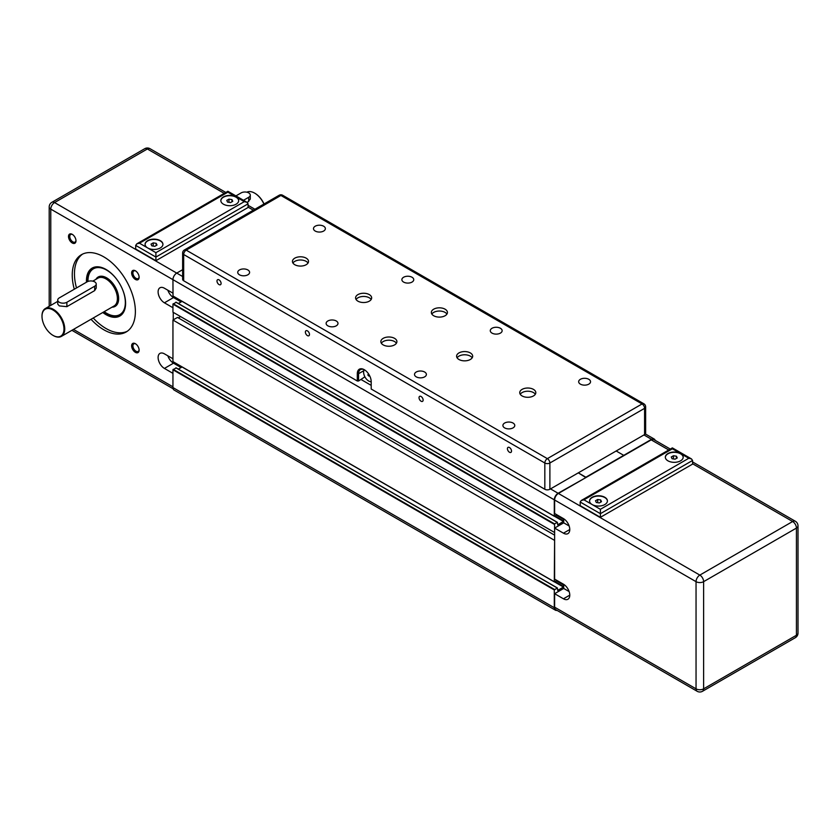 <?xml version="1.0" encoding="UTF-8"?>
<svg xmlns="http://www.w3.org/2000/svg" width="840" height="840" viewBox="0 0 840 840"><rect width="100%" height="100%" fill="white"/><g stroke="black" fill="none" stroke-linecap="round" stroke-linejoin="round"><path stroke-width="1.26" d="M557.014 514.878L554.295 516.159L554.295 499.832A5.355 3.098 -60 0 1 558.086 493.269L585.869 477.593L578.288 472.857L585.869 477.225L651.525 439.32A5.355 3.098 -60 0 1 654.213 439.047A5.355 3.098 -60 0 1 655.158 440.328M644.585 434.574A3.57 2.058 0 0 0 645.635 433.125L645.635 406.875A3.57 2.058 180 0 1 644.585 408.334L644.585 434.574L616.172 450.986L623.752 455.354L616.172 450.986L549.885 489.258L549.885 463.008A3.57 2.058 180 0 1 544.824 463.008L544.824 489.258A3.57 2.058 0 0 0 549.885 489.258M554.621 532.161L554.558 523.887L557.382 522.333L557.707 524.832L563.703 521.273M557.014 580.493L554.295 581.774L554.621 540.036M556.983 610.365A5.355 3.098 -60 0 1 555.408 610.176A5.355 3.098 -60 0 1 554.295 607.73L554.295 589.942L557.382 587.948L557.707 590.447L563.703 586.887M172.946 295.995L554.295 516.159L173.019 296.153L172.946 279.668A5.355 3.098 -60 0 1 176.736 273.105L182.637 269.693M172.946 361.61L554.295 581.774L172.946 361.61L172.946 320.05L554.295 540.215M172.946 320.05L177.492 317.425L554.621 535.154M178.311 317.898L180.59 316.586M176.106 302.337L172.946 304.154L172.946 312.175L554.295 532.34M178.353 303.513L182.059 301.371M555.408 610.176L174.059 390.012A5.355 3.098 -60 0 1 172.946 387.566L172.946 369.768L176.106 367.952M178.353 369.128L182.059 366.986M600.39 509.303L592.179 504.567A8.925 5.155 180 0 1 589.565 500.923A8.925 5.155 180 0 1 595.077 496.156A8.925 5.155 180 0 1 604.811 497.28A8.925 5.155 180 0 1 607.425 500.923A8.925 5.155 180 0 1 601.913 505.68A8.925 5.155 180 0 1 592.179 504.567L583.978 499.832L581.301 500.472L580.188 502.016L600.39 513.681L692.57 460.457L691.457 458.913L688.779 458.272L600.39 509.303L600.39 517.325L580.188 505.659L580.188 502.016M607.425 501.07A8.925 5.155 0 0 0 604.811 497.564A8.925 5.155 0 0 0 595.192 496.419A8.925 5.155 0 0 0 589.575 501.07M667.947 460.824A8.925 5.155 180 0 1 665.332 457.181A8.925 5.155 180 0 1 670.845 452.413A8.925 5.155 180 0 1 680.568 453.537A8.925 5.155 180 0 1 683.193 457.181A8.925 5.155 180 0 1 677.681 461.937A8.925 5.155 180 0 1 667.947 460.824M683.183 457.328A8.925 5.155 0 0 0 680.568 453.82A8.925 5.155 0 0 0 670.961 452.676A8.925 5.155 0 0 0 665.332 457.328M692.57 463.743L792.645 521.514A5.355 3.098 -60 0 1 795.323 521.252A5.355 5.355 0 0 1 798 525.893A5.355 3.098 180 0 1 796.436 528.077A5.355 3.098 -120 0 0 792.645 521.514L699.836 575.096A5.355 3.098 60 0 1 703.626 581.658A5.355 3.098 180 0 1 696.045 581.658A5.355 3.098 -60 0 1 699.836 575.096L558.4 493.447A5.355 3.098 -60 0 0 554.621 500.01L554.621 513.492L563.451 518.606A8.925 5.155 60 0 1 569.289 526.47A8.925 5.155 60 0 1 567.924 533.62A8.925 5.155 60 0 1 563.451 533.18L554.621 528.077L554.621 579.106L563.451 584.21A8.925 5.155 60 0 1 569.289 592.085A8.925 5.155 60 0 1 567.924 599.235A8.925 5.155 60 0 1 563.451 598.794L554.621 593.691L563.703 588.441L569.121 591.57M563.703 588.441L563.703 584.367M554.621 528.077L563.703 522.827L569.121 525.956M563.703 522.827L563.703 518.753M600.684 499.947L601.482 501.68L599.298 502.94L596.305 502.478L595.508 500.745L597.692 499.485L600.684 499.947L600.684 502.142M597.692 499.485L597.692 502.688M673.46 455.742L676.442 456.204L677.25 457.937L675.056 459.197L672.074 458.735L671.275 457.002L673.46 455.742L673.46 458.945M676.442 456.204L676.442 458.399M583.978 499.832L672.368 448.791L672.368 447.888L691.457 458.913M600.39 517.325L692.57 464.1L692.57 460.457M554.621 500.01L696.045 581.658L696.045 688.832A5.355 3.098 -60 0 0 697.158 691.278L555.723 609.63A5.355 3.098 -60 0 1 554.621 607.183L554.621 593.691M558.4 493.447L651.21 439.866A5.355 3.098 -60 0 1 653.888 439.593L670.309 449.075M100.916 267.288A26.786 15.467 -120 0 0 93.576 268.317A26.786 15.467 -120 0 0 93.545 268.328L93.513 268.349A26.786 15.467 -120 0 0 87.959 280.613A26.786 15.467 -120 0 0 87.959 280.76M101.598 267.488A26.786 15.467 -120 0 0 93.513 268.349M121.642 287.448A26.429 15.257 60 0 1 123.354 311.02A26.429 15.257 60 0 1 106.648 313.268L106.648 313.268A26.429 15.257 60 0 1 104.202 311.671M106.901 313.415A26.786 15.467 -120 0 0 120.299 314.748A26.786 15.467 -120 0 0 125.087 308.175M87.969 281.431A26.429 15.257 60 0 1 87.959 280.906A26.429 15.257 60 0 1 106.648 270.113A26.429 15.257 60 0 1 117.82 280.833M102.785 312.48A27.678 15.981 -120 0 0 119.858 316.029A27.678 15.981 -120 0 0 125.591 303.356A27.678 15.981 -120 0 0 113.516 275.499A27.678 15.981 -120 0 0 92.18 268.086A27.678 15.981 -120 0 0 86.447 280.76A27.678 15.981 -120 0 0 86.489 282.198M87.433 281.663A27.678 15.981 60 0 1 87.392 280.214A27.678 15.981 60 0 1 92.663 267.824M74.298 289.233A44.646 25.778 60 0 1 72.24 275.111A44.646 25.778 60 0 1 81.49 254.667A44.646 25.778 60 0 1 115.889 266.627A44.646 25.778 60 0 1 135.377 311.556A44.646 25.778 60 0 1 126.136 332A44.646 25.778 60 0 1 91.025 319.274M82.624 254.079A44.646 25.778 -120 0 0 74.456 273.83A44.646 25.778 -120 0 0 76.503 287.952M75.968 240.419A4.389 2.531 60 0 1 75.064 242.088A4.389 2.531 60 0 1 71.683 240.912A4.389 2.531 60 0 1 69.773 236.502A4.389 2.531 60 0 1 70.675 234.486A4.389 2.531 60 0 1 72.576 234.549M75.978 240.807L75.978 240.807A5.282 3.056 -120 0 0 72.24 234.339A5.282 3.056 -120 0 0 68.502 236.502A5.282 3.056 -120 0 0 72.24 242.97A5.282 3.056 -120 0 0 75.978 240.807M139.104 276.875A4.389 2.531 60 0 1 138.201 278.544A4.389 2.531 60 0 1 134.82 277.368A4.389 2.531 60 0 1 132.909 272.947A4.389 2.531 60 0 1 133.812 270.942A4.389 2.531 60 0 1 135.713 271.005M139.115 277.263L139.115 277.263A5.282 3.056 -120 0 0 135.377 270.795A5.282 3.056 -120 0 0 131.639 272.947A5.282 3.056 -120 0 0 135.377 279.416A5.282 3.056 -120 0 0 139.115 277.263M139.104 349.776A4.389 2.531 60 0 1 138.201 351.445A4.389 2.531 60 0 1 134.82 350.269A4.389 2.531 60 0 1 132.909 345.849A4.389 2.531 60 0 1 133.812 343.844A4.389 2.531 60 0 1 135.713 343.906M139.115 350.165L139.115 350.165A5.282 3.056 -120 0 0 135.377 343.697A5.282 3.056 -120 0 0 131.639 345.849A5.282 3.056 -120 0 0 135.377 352.328A5.282 3.056 -120 0 0 139.115 350.165M227.871 192.181L236.082 196.917A8.925 5.155 180 0 1 238.697 200.56A8.925 5.155 180 0 1 233.184 205.328A8.925 5.155 180 0 1 223.451 204.204A8.925 5.155 180 0 1 220.836 200.56A8.925 5.155 180 0 1 226.349 195.793A8.925 5.155 180 0 1 236.082 196.917L244.293 201.653L155.904 252.683L155.904 260.704L135.691 249.039L135.691 245.396L136.804 243.852L139.482 243.212L227.871 192.181L227.871 191.268L136.804 243.852M220.847 200.708A8.925 5.155 180 0 1 226.464 196.066A8.925 5.155 180 0 1 236.082 197.211A8.925 5.155 180 0 1 238.697 200.708M155.904 252.683L147.693 247.947A8.925 5.155 180 0 1 145.078 244.303A8.925 5.155 180 0 1 150.591 239.537A8.925 5.155 180 0 1 160.314 240.66A8.925 5.155 180 0 1 162.928 244.303A8.925 5.155 180 0 1 157.427 249.071A8.925 5.155 180 0 1 147.693 247.947L139.482 243.212M145.078 244.451A8.925 5.155 180 0 1 150.707 239.809A8.925 5.155 180 0 1 160.314 240.954A8.925 5.155 180 0 1 162.928 244.451M42 315.893L42 316.334A15.54 8.967 60 0 1 52.983 309.992A15.54 8.967 60 0 1 63.977 329.018A15.54 8.967 60 0 1 52.983 335.36A15.54 8.967 60 0 1 42 316.334L42 315.893A16.076 9.282 -120 0 1 45.329 308.543A16.076 9.282 -120 0 1 57.718 312.848A16.076 9.282 -120 0 1 64.733 329.018A16.076 9.282 -120 0 1 61.404 336.378A16.076 9.282 -120 0 1 53.361 335.58A16.076 9.282 -120 0 1 53.172 335.465M96.222 284.036L96.222 288.057L94.658 290.619L66.874 306.663L59.304 305.907L57.729 304.091L57.729 300.08A5.355 3.098 180 0 1 59.304 297.885L87.077 281.852A5.355 3.098 180 0 1 92.915 281.18A5.355 3.098 180 0 1 96.222 284.036A5.355 3.098 180 0 1 94.658 286.219L66.874 302.264A5.355 3.098 180 0 1 61.037 302.935A5.355 3.098 180 0 1 57.729 300.08M246.834 192.203A16.076 9.282 60 0 1 254.646 193.127A16.076 9.282 60 0 1 263.928 204.047M235.914 195.919L241.133 192.906A5.355 3.098 180 0 1 246.971 192.234A5.355 3.098 180 0 1 250.278 195.09L250.278 199.112L247.286 202.503M181.094 367.553L173.513 363.174A8.925 5.155 60 0 1 167.843 355.814M172.946 373.349L164.419 368.424A8.925 5.155 60 0 1 158.592 360.56A8.925 5.155 60 0 1 159.957 353.399A8.925 5.155 60 0 1 164.419 353.84L172.946 358.764M181.094 301.938L173.513 297.56A8.925 5.155 60 0 1 167.843 290.199M172.946 307.734L164.419 302.81A8.925 5.155 60 0 1 158.592 294.945A8.925 5.155 60 0 1 159.957 287.784A8.925 5.155 60 0 1 164.419 288.225L172.946 293.149M173.261 312.365L173.261 319.872M264.043 203.994A15.54 8.967 -120 0 0 255.024 193.347A15.54 8.967 -120 0 0 254.835 193.242M250.278 195.09A5.355 3.098 180 0 1 248.703 197.284L243.495 200.287M155.904 260.704L248.073 207.491L248.073 203.837L246.971 202.293L244.293 201.653M151.82 245.858L151.022 244.136L153.206 242.876L156.188 243.338L156.996 245.059L154.802 246.32L151.82 245.858M156.188 243.338L156.188 245.522M153.206 242.876L153.206 246.067M227.577 202.115L226.779 200.393L228.963 199.133L231.956 199.595L232.754 201.316L230.57 202.577L227.577 202.115M231.956 199.595L231.956 201.779M228.963 199.133L228.963 202.335M120.33 315.745A27.678 15.981 60 0 1 103.74 311.934M120.33 314.727A26.786 15.467 -120 0 0 120.362 314.706A26.786 15.467 -120 0 0 124.919 308.868M93.23 318.003A44.646 25.778 -120 0 0 127.208 331.306M445.064 309.183A8.033 4.641 180 0 1 447.426 312.469A8.033 4.641 180 0 1 442.459 316.754A8.033 4.641 180 0 1 433.703 315.745A8.033 4.641 180 0 1 431.351 312.469A8.033 4.641 180 0 1 436.306 308.175A8.033 4.641 180 0 1 445.064 309.183M446.922 314.066A8.033 4.641 0 0 0 445.064 312.396A8.033 4.641 0 0 0 431.844 314.066M394.558 338.352A8.033 4.641 180 0 1 396.911 341.628A8.033 4.641 180 0 1 391.955 345.912A8.033 4.641 180 0 1 383.197 344.904A8.033 4.641 180 0 1 380.846 341.628A8.033 4.641 180 0 1 385.802 337.344A8.033 4.641 180 0 1 394.558 338.352M396.417 343.235A8.033 4.641 0 0 0 394.558 341.555A8.033 4.641 0 0 0 381.339 343.235M470.327 352.926A8.033 4.641 180 0 1 472.679 356.213A8.033 4.641 180 0 1 467.723 360.497A8.033 4.641 180 0 1 458.955 359.489A8.033 4.641 180 0 1 456.603 356.213A8.033 4.641 180 0 1 461.57 351.918A8.033 4.641 180 0 1 470.327 352.926M472.185 357.808A8.033 4.641 0 0 0 470.327 356.139A8.033 4.641 0 0 0 457.107 357.808M533.463 389.382A8.033 4.641 180 0 1 535.815 392.658A8.033 4.641 180 0 1 530.859 396.942A8.033 4.641 180 0 1 522.102 395.945A8.033 4.641 180 0 1 519.74 392.658A8.033 4.641 180 0 1 524.706 388.374A8.033 4.641 180 0 1 533.463 389.382M535.322 394.264A8.033 4.641 0 0 0 533.463 392.584A8.033 4.641 0 0 0 520.244 394.264M369.306 294.609A8.033 4.641 180 0 1 371.658 297.885A8.033 4.641 180 0 1 366.702 302.169A8.033 4.641 180 0 1 357.935 301.171A8.033 4.641 180 0 1 355.582 297.885A8.033 4.641 180 0 1 360.549 293.601A8.033 4.641 180 0 1 369.306 294.609M371.165 299.492A8.033 4.641 0 0 0 369.306 297.812A8.033 4.641 0 0 0 356.076 299.492M306.169 258.153A8.033 4.641 180 0 1 308.522 261.44A8.033 4.641 180 0 1 303.555 265.724A8.033 4.641 180 0 1 294.798 264.716A8.033 4.641 180 0 1 292.446 261.44A8.033 4.641 180 0 1 297.413 257.145A8.033 4.641 180 0 1 306.169 258.153M308.028 263.036A8.033 4.641 0 0 0 306.169 261.366A8.033 4.641 0 0 0 292.94 263.036M323.62 226.202A5.933 3.423 180 0 1 325.364 228.627A5.933 3.423 180 0 1 321.699 231.798A5.933 3.423 180 0 1 315.231 231.053A5.933 3.423 180 0 1 313.488 228.627A5.933 3.423 180 0 1 317.153 225.466A5.933 3.423 180 0 1 323.62 226.202M247.853 269.945A5.933 3.423 180 0 1 249.596 272.37A5.933 3.423 180 0 1 245.931 275.541A5.933 3.423 180 0 1 239.463 274.796A5.933 3.423 180 0 1 237.731 272.37A5.933 3.423 180 0 1 241.385 269.209A5.933 3.423 180 0 1 247.853 269.945M336.252 320.975A5.933 3.423 180 0 1 337.985 323.4A5.933 3.423 180 0 1 334.32 326.571A5.933 3.423 180 0 1 327.852 325.826A5.933 3.423 180 0 1 326.119 323.4A5.933 3.423 180 0 1 329.784 320.24A5.933 3.423 180 0 1 336.252 320.975M412.01 277.242A5.933 3.423 180 0 1 413.753 279.657A5.933 3.423 180 0 1 410.088 282.828A5.933 3.423 180 0 1 403.62 282.082A5.933 3.423 180 0 1 401.877 279.657A5.933 3.423 180 0 1 405.542 276.496A5.933 3.423 180 0 1 412.01 277.242M500.409 328.272A5.933 3.423 180 0 1 502.142 330.687A5.933 3.423 180 0 1 498.477 333.858A5.933 3.423 180 0 1 492.009 333.113A5.933 3.423 180 0 1 490.277 330.687A5.933 3.423 180 0 1 493.941 327.526A5.933 3.423 180 0 1 500.409 328.272M424.641 372.015A5.933 3.423 180 0 1 426.384 374.43A5.933 3.423 180 0 1 422.719 377.601A5.933 3.423 180 0 1 416.252 376.856A5.933 3.423 180 0 1 414.509 374.43A5.933 3.423 180 0 1 418.173 371.269A5.933 3.423 180 0 1 424.641 372.015M513.041 423.045A5.933 3.423 180 0 1 514.773 425.471A5.933 3.423 180 0 1 511.108 428.631A5.933 3.423 180 0 1 504.641 427.886A5.933 3.423 180 0 1 502.908 425.471A5.933 3.423 180 0 1 506.572 422.3A5.933 3.423 180 0 1 513.041 423.045M588.798 379.302A5.933 3.423 180 0 1 590.541 381.728A5.933 3.423 180 0 1 586.876 384.888A5.933 3.423 180 0 1 580.409 384.143A5.933 3.423 180 0 1 578.666 381.728A5.933 3.423 180 0 1 582.33 378.556A5.933 3.423 180 0 1 588.798 379.302M216.993 281.032A2.898 1.67 60 0 1 217.591 279.709A2.898 1.67 60 0 1 219.817 280.487A2.898 1.67 60 0 1 221.088 283.395A2.898 1.67 60 0 1 220.49 284.718A2.898 1.67 60 0 1 218.253 283.941A2.898 1.67 60 0 1 216.993 281.032M305.382 332.062A2.898 1.67 60 0 1 305.981 330.74A2.898 1.67 60 0 1 308.217 331.517A2.898 1.67 60 0 1 309.477 334.425A2.898 1.67 60 0 1 308.879 335.748A2.898 1.67 60 0 1 306.642 334.981A2.898 1.67 60 0 1 305.382 332.062M419.034 397.677A2.898 1.67 60 0 1 419.632 396.354A2.898 1.67 60 0 1 421.858 397.12A2.898 1.67 60 0 1 423.129 400.04A2.898 1.67 60 0 1 422.531 401.363A2.898 1.67 60 0 1 420.294 400.586A2.898 1.67 60 0 1 419.034 397.677M507.423 448.707A2.898 1.67 60 0 1 508.022 447.384A2.898 1.67 60 0 1 510.258 448.161A2.898 1.67 60 0 1 511.518 451.07A2.898 1.67 60 0 1 510.919 452.393A2.898 1.67 60 0 1 508.694 451.616A2.898 1.67 60 0 1 507.423 448.707M371.196 381.675A7.14 4.127 60 0 1 363.626 372.246A7.14 4.127 60 0 1 364.287 369.747M367.794 374.945L368.865 376.079L367.794 374.945M368.12 374.493L368.981 375.984M364.885 376.834L358.575 380.993L358.575 373.706L357.305 373.706A9.818 5.67 -120 0 1 364.256 369.695A9.818 5.67 -120 0 1 371.196 381.728L371.196 389.014L544.824 489.258M183.677 280.76L183.677 254.51A3.57 2.058 180 0 1 182.637 253.05L182.637 279.3A3.57 2.058 0 0 0 183.677 280.76L357.305 380.993L358.575 380.993M357.305 373.706L357.305 380.993M363.846 370.661L358.575 373.706A8.925 5.155 60 0 1 360.423 369.621A8.925 5.155 60 0 1 364.581 369.894M554.295 499.832L50.778 209.129A5.355 3.098 -60 0 1 54.558 202.566L182.637 276.507M361.095 379.544L371.196 385.371M550.515 488.891L558.086 493.269M172.946 304.154L554.295 524.328M173.197 303.723L554.558 523.887M175.854 302.19L557.203 522.354M554.547 516.306L563.514 521.482M555.062 516.012L563.703 521.01M556.448 515.214L563.703 519.404M556.952 514.92L563.703 518.816M643.954 434.942L651.525 439.32M172.946 387.566L554.295 607.73M172.946 369.768L554.295 589.942M173.197 369.338L554.558 589.501M175.854 367.805L557.203 587.969M554.547 581.921L563.514 587.097M555.062 581.626L563.703 586.625M556.448 580.828L563.703 585.018M556.952 580.534L563.703 584.43M563.451 598.794L569.772 595.15M563.451 533.18L569.772 529.536M672.368 448.791L688.779 458.272M795.323 637.697A5.355 3.098 -120 0 0 796.436 635.25A5.355 3.098 0 0 0 798 633.055A5.355 5.355 0 0 1 795.323 637.697L702.513 691.278A5.355 3.098 60 0 0 703.626 688.832L703.626 581.658L796.436 528.077L796.436 635.25L703.626 688.832A5.355 3.098 0 0 1 696.045 688.832L554.621 607.183M651.21 439.866L668.735 449.978M92.778 281.148L97.986 278.135A16.076 9.282 60 0 1 110.365 282.44A16.076 9.282 60 0 1 117.39 298.62L118.65 298.62A16.968 9.796 -120 0 0 109.379 279.783A16.968 9.796 -120 0 0 95.897 279.342M111.972 307.178A16.968 9.796 -120 0 0 118.65 298.62M117.39 298.62A16.076 9.282 60 0 1 114.061 305.981L61.404 336.378M164.419 368.424L173.513 363.174M164.419 302.81L173.513 297.56M50.778 305.393L50.778 209.129A5.355 3.098 180 0 1 49.203 206.945L49.203 306.306M172.946 386.831L73.479 329.406M66.874 306.663L66.874 302.264M94.658 290.619L94.658 286.219M248.703 201.673L248.703 197.284M135.691 245.396L155.904 257.061L248.073 203.837M51.88 202.303A5.355 3.098 60 0 1 54.558 202.566L147.368 148.984A5.355 3.098 -120 0 0 144.69 148.722L51.88 202.303A5.355 5.355 0 0 0 49.203 206.945M253.344 210.168L248.073 207.123M224.249 193.368L147.368 148.984A5.355 3.098 -60 0 1 150.055 148.722A5.355 5.355 0 0 0 144.69 148.722M182.637 253.05A3.57 3.57 0 0 1 184.422 249.963A3.57 2.058 60 0 1 186.207 250.131A3.57 2.058 120 0 0 183.677 254.51L544.824 463.008A3.57 2.058 -60 0 1 547.355 458.64A3.57 2.058 60 0 1 549.885 463.008L644.585 408.334A3.57 2.058 -120 0 0 642.054 403.956A3.57 2.058 -60 0 1 643.839 403.778A3.57 3.57 0 0 1 645.635 406.875M282.692 195.279A3.57 2.058 120 0 0 280.906 195.458A3.57 2.058 -120 0 0 279.121 195.279A3.57 3.57 0 0 1 282.692 195.279L643.839 403.778M186.207 250.131L280.906 195.458L642.054 403.956L547.355 458.64L186.207 250.131M173.019 361.767L554.379 581.931M176.033 302.169L557.382 522.333M173.019 296.153L554.379 516.327M645.341 433.933L654.213 439.047M176.033 367.784L557.382 587.948M581.301 500.472L672.368 447.888M697.158 691.278A5.355 5.355 0 0 0 702.513 691.278M692.57 461.927L795.323 521.252M798 525.893L798 633.055M57.729 301.381L45.329 308.543M246.971 202.293L227.871 191.268M173.114 388.742L71.904 330.309M254.919 209.255L248.073 205.306M225.813 192.454L150.055 148.722M184.422 249.963L279.121 195.279"/></g></svg>
